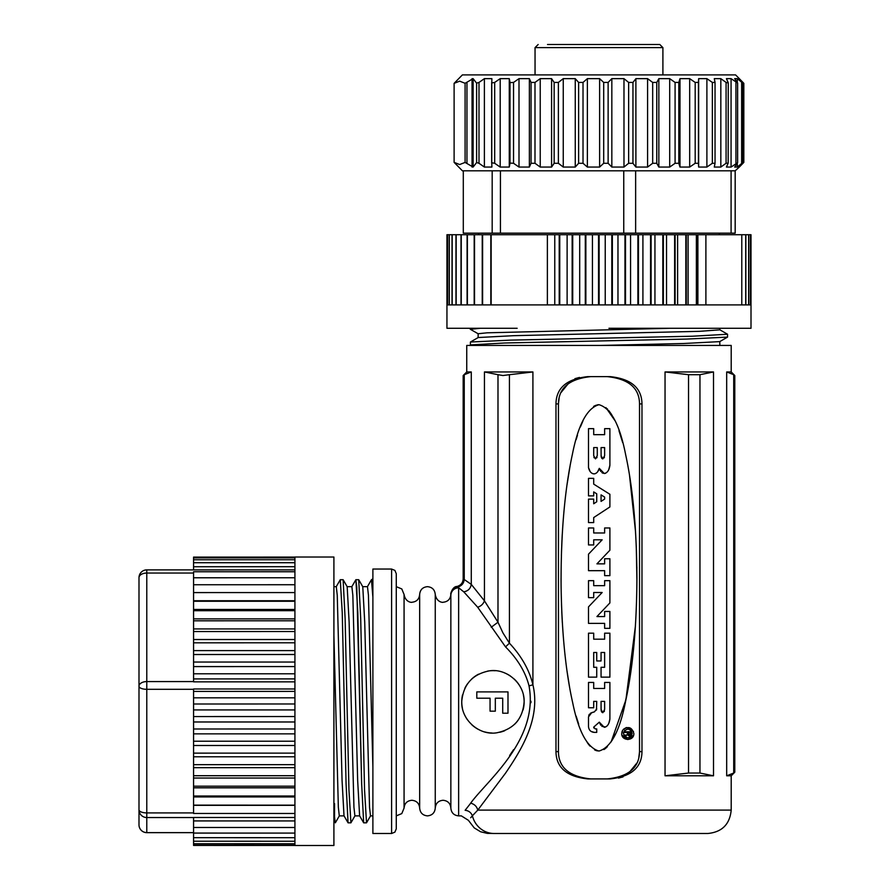 <?xml version="1.0" encoding="UTF-8"?>
<svg xmlns="http://www.w3.org/2000/svg" width="890" height="890" viewBox="0 0 890 890"><rect width="100%" height="100%" fill="white"/><g stroke="black" fill="none" stroke-linecap="round" stroke-linejoin="round"><path stroke-width="1.33" d="M193.564 832.606L146.783 832.606L146.783 812.915A7.799 3.115 180 0 1 138.996 809.789L138.996 824.863A7.799 7.799 0 0 0 146.783 832.651L146.783 832.606A7.799 7.743 180 0 1 138.996 824.863L138.996 787.027M193.564 817.543L146.783 817.543A7.799 7.743 -0 0 1 138.996 809.789L138.996 686.201A7.799 3.115 0 0 0 146.783 689.316L193.564 689.316M193.564 681.573L146.783 681.573L146.783 569.878A7.799 7.799 0 0 0 138.996 577.677L138.996 592.74M193.564 573.049L146.783 573.049A7.799 4.628 0 0 0 138.996 577.677L138.996 686.201A7.799 4.628 180 0 1 146.783 681.573L146.783 812.915L193.564 812.915M294.924 820.936L193.564 820.925L193.564 817.487L294.924 817.487M294.924 709.942L193.564 709.942L193.564 688.982L294.924 688.982M193.564 709.942L193.564 716.55L294.924 716.539L294.924 557.029L333.906 557.029L333.906 845.5L294.924 845.5L294.924 716.55M294.924 813.471L193.564 813.46L193.564 716.55M294.924 681.862L193.564 681.862L193.564 571.758L294.924 571.747M333.906 820.124L333.906 817.098L334.529 817.098L335.33 822.827L339.379 815.807M333.906 805.383L333.906 649.188M333.906 696.525L333.906 717.496M333.906 737.587L333.906 757.412M354.976 815.807L350.916 822.827L348.068 822.827L346.077 783.856L342.25 612.732L340.269 579.713L342.25 612.732L346.077 783.856L348.068 822.827L344.007 815.807L342.06 780.441L337.254 595.265L336.298 586.666L333.906 586.666M372.888 815.874L370.485 815.874L369.539 807.263L364.722 622.099L362.775 586.732L358.714 579.713L360.706 618.683L364.544 789.808L366.513 822.827L363.665 822.827L361.663 783.856L356.801 587.233L355.867 579.713L357.836 612.732L361.663 783.856L363.665 822.827L359.605 815.807L357.658 780.441L352.841 595.265L351.884 586.666L347.145 586.666M372.888 701.264L372.888 569.044L391.6 569.044L391.6 833.496L372.888 833.496L372.888 701.264L372.888 767.113L368.438 595.265L367.481 586.666L362.731 586.666M372.888 619.785L372.888 609.238M350.916 822.827L348.947 789.808L345.12 618.683L343.128 579.713L340.269 579.713L336.22 586.732M372.888 597.157L371.453 579.713L372.888 597.157L372.888 580.058M343.128 579.713L347.178 586.732L349.125 622.099L353.942 807.263L354.899 815.874L359.649 815.874M333.906 635.415L338.345 807.263L339.301 815.874L344.052 815.874M391.6 569.044L394.904 570.412L396.272 573.716L396.272 828.812L394.904 832.128L391.6 833.496M450.852 594.453C450.385 599.192 447.781 601.796 443.053 602.252C443.398 602.563 436.623 602.641 435.255 594.453C434.787 589.725 432.195 587.122 427.456 586.666C422.728 587.122 420.125 589.725 419.657 594.453L419.657 701.264L419.657 594.453C419.201 599.192 416.598 601.796 411.87 602.252C412.281 602.552 405.473 602.697 404.071 594.453L404.071 808.076L401.791 813.594L396.272 815.874M419.657 701.264L419.657 808.076C420.125 812.815 422.728 815.407 427.456 815.874C432.195 815.407 434.787 812.815 435.255 808.076L435.255 594.453M450.852 701.264L450.852 594.654C451.208 590.415 453.488 587.845 457.683 586.966L463.746 591.817L458.639 587.812L458.639 815.874C453.911 815.407 451.308 812.815 450.852 808.076L450.852 701.264M450.852 595.532A7.799 7.721 0 0 1 458.639 587.812M457.683 586.966L457.683 586.966C461.699 585.943 463.879 583.384 464.246 579.279L463.679 582.082M459.685 586.354L457.738 586.955M463.445 578.967L471.277 584.374C470.543 588.613 468.04 591.094 463.746 591.817L477.685 607.225L505.531 646.885C517.691 659.112 525.523 672.106 529.016 685.867C539.017 739.746 486.997 780.675 470.643 803.169C474.426 804.126 476.818 806.429 477.785 810.1L472.401 815.796C467.05 821.759 467.05 821.759 472.401 815.796A23.385 22.506 -90 0 0 494.228 833.496L707.817 833.496L494.228 833.496C487.976 833.496 487.976 833.496 494.228 833.496L487.342 833.396L480.611 831.772L474.214 827.878L468.363 820.28L461.343 815.874L458.639 815.874M530.974 701.264L530.963 702.7M513.541 749.692L509.636 755.521M471.244 802.513L465.125 810.278C460.119 817.721 460.119 817.721 465.125 810.278C468.663 810.69 471.088 812.526 472.401 815.796L470.688 817.743M461.765 701.264C463.423 684.321 472.59 674.197 489.266 670.871C506.343 668.012 524.444 683.42 524.132 701.264L524.132 701.843C522.786 718.975 513.663 729.299 496.776 732.793C479.41 735.785 461.12 719.988 461.765 701.843L461.765 701.264M464.246 579.279L464.246 374.701C462.822 375.803 462.822 375.803 464.246 374.701L471.277 371.953L466.749 371.953L466.749 345.442L731.202 345.442L731.202 371.953L726.685 371.953L733.716 374.701C735.14 375.803 735.14 375.803 733.716 374.701C735.14 375.803 735.14 375.803 733.716 374.701L733.716 773.043L726.685 775.802L731.202 775.802L734.784 772.22L734.784 375.524L731.202 371.953M471.277 371.953L471.277 584.374L484.438 600.828C483.281 603.998 481.034 606.135 477.685 607.225M484.438 371.953L484.438 600.828L497.988 622.21L502.95 632.912L509.425 643.181L509.425 374.701L532.91 371.953L484.438 371.953L497.988 374.701L497.988 622.21L491.236 627.25M623.022 776.881L618.483 778.105M574.94 378.662L579.479 377.438M532.91 371.953L532.91 684.822C541.02 718.964 520.672 750.871 505.476 773.232L477.785 810.1L731.202 810.1L731.202 775.802M589.102 345.442L598.881 345.442M600.105 345.442L606.646 345.442M661.292 345.442L667.734 345.442M719.821 341.571L719.821 345.387M488.554 345.442L500.458 345.442M478.164 337.555L470.409 342.038L470.409 344.908L504.552 342.995L686.524 339.079L727.542 337.11L719.743 341.615L683.398 343.518L600.283 345.442L505.476 345.442M471.466 345.442L474.092 345.442M600.283 345.442L598.636 345.442M665.041 775.802L713.513 775.802L699.963 773.043L699.963 374.701L688.537 374.701L688.537 773.043L665.041 775.802L665.041 371.953L688.537 374.701M699.963 374.701L713.513 371.953L665.041 371.953M582.405 778.138L590.76 778.917C569.344 776.659 558.575 767.558 558.442 751.627L555.972 751.627C556.206 767.614 566.83 776.714 587.845 778.917L610.106 778.917C631.155 776.681 641.779 767.592 641.979 751.627L639.521 751.627L639.521 403.904L641.979 403.915C641.757 387.929 631.132 378.829 610.106 376.626L587.845 376.626C566.808 378.862 556.183 387.962 555.972 403.915L558.442 403.915C558.597 387.951 569.366 378.862 590.76 376.626L590.682 376.626M555.972 751.627L555.972 403.915M641.979 403.915L641.979 751.627M505.531 646.885L509.425 643.181C521.596 656.241 529.417 670.125 532.91 684.822L529.016 685.867M509.425 374.701L502.95 375.524L497.988 374.701M688.537 773.043L699.963 773.043M733.716 773.043C735.14 771.953 735.14 771.953 733.716 773.043M639.521 751.627C639.365 767.592 628.585 776.692 607.202 778.917L607.269 778.917M615.557 377.405L607.202 376.626C628.607 378.884 639.376 387.984 639.521 403.915M559.143 397.941L558.442 403.904L558.442 751.638M593.597 406.452L598.981 404.694C587.155 408.009 578.3 424.53 572.404 454.245C564.638 489.978 560.867 533.611 561.078 585.131C561.724 631.933 565.595 671.116 572.682 702.7C578.556 731.691 587.322 747.8 598.981 751.038L595.777 750.415M589.992 746.109L587.166 742.416L589.981 746.098M578.689 724.193L576.153 716.172M569.767 688.37L566.986 670.893M562.324 622.544L561.49 604.421M561.056 582.438L561.045 578.322M561.356 555.627L562.246 534.556M566.797 486.151L570.323 464.358M576.142 439.593L577.432 435.344M580.347 427.033L582.995 420.825M605.923 407.609L614.656 420.18M618.995 430.771L622.655 442.564M627.761 465.081L629.041 472.256M629.464 474.782L635.549 531.853M636.261 545.893L636.906 579.779M635.404 626.171L625.904 699.863L611.107 741.937M607.369 746.743L603.887 749.569M621.876 732.159L622.622 730.312M623.445 729.255L626.226 727.631M626.727 727.519L633.513 731.502M633.624 735.14L627.817 739.568L621.954 735.185M598.981 751.038L598.981 751.038C610.929 747.578 619.807 730.946 625.625 701.12C632.868 668.078 636.628 627.172 636.917 578.4C636.695 529.483 632.957 488.332 625.703 454.946C619.841 424.864 610.929 408.121 598.981 404.694M596.934 616.559L604.633 616.559L604.633 611.452L609.895 611.452L609.895 628.34L604.633 628.34L604.633 623.378L588.501 623.378L588.501 606.88L602.163 592.506L593.697 592.506L593.697 597.646L588.501 597.646L588.501 580.669L593.697 580.669L593.697 585.676L604.633 585.676L604.633 580.669L609.895 580.669L609.895 602.931L596.934 616.559L609.895 602.931M592.684 473.636L593.986 473.88C591.294 473.58 589.458 471.5 588.501 467.617L588.501 428.657L593.697 428.657L593.697 434.665L604.633 434.665L604.633 428.657L609.895 428.657L609.895 465.225C609.261 470.154 607.381 472.924 604.254 473.502L599.281 468.363L597.702 471.711M595.032 473.725L593.986 473.88C596.445 473.669 598.202 471.834 599.281 468.363M596.467 710.087L596.734 701.387L593.697 701.387L593.697 707.773L588.501 707.773L588.501 682.441L593.697 682.441L593.697 688.46L604.633 688.46L604.633 682.441L609.895 682.441L609.895 719.009L608.871 723.114M596.734 708.841L594.487 711.822L591.716 712.612L588.501 716.862L588.501 726.596C588.846 730.111 590.771 732.047 594.286 732.381L596.734 732.381L596.734 728.921L595.254 728.921L593.697 727.119L599.281 722.157L604.254 727.297C607.347 726.741 609.238 723.982 609.895 719.009M604.633 639.187L604.633 633.179L609.895 633.179L609.895 677.134L601.062 677.134L601.062 667.3L604.633 667.3L604.633 652.481L601.062 652.481L601.062 660.959L596.734 660.959L596.734 652.481L593.697 652.481L593.697 667.3L596.734 667.3L596.734 677.134L588.501 677.134L588.501 633.179L593.697 633.179L593.697 639.187L604.633 639.187M609.895 494.273L609.895 506.944L593.697 517.568L593.697 522.586L588.501 522.586L588.501 499.112L593.697 499.112L593.697 503.762L596.734 501.771L596.734 493.817L593.697 491.914L593.697 495.886L588.501 495.886L588.501 478.353L593.697 478.353L593.697 484.116L609.895 494.273L593.697 484.116M596.934 563.86L604.633 563.86L604.633 558.753L609.895 558.753L609.895 575.641L604.633 575.641L604.633 570.679L588.501 570.679L588.501 554.181L602.163 539.807L593.697 539.807L593.697 544.947L588.501 544.947L588.501 527.97L593.697 527.97L593.697 532.976L604.633 532.976L604.633 527.97L609.895 527.97L609.895 550.231L596.934 563.86L609.895 550.231M602.163 592.506L588.501 606.88M588.501 467.617L590.137 471.522M596.578 472.89L595.332 473.625M603.031 473.269L601.84 472.557M600.806 471.444L599.96 470.042M604.788 473.458L605.69 473.18M608.749 469.631L609.895 465.225M596.79 457.838L597.045 457.182M593.908 457.171L594.164 457.827M604.165 457.827L604.421 457.171M602.341 458.751L601.762 458.216M601.551 457.872L601.273 457.149M601.128 456.514L601.062 447.592L604.633 447.592L604.633 455.624L602.853 458.884L601.062 455.624M593.697 447.592L597.268 447.592L597.268 455.624L595.477 458.884L593.697 455.624L593.697 447.592M608.004 724.794L606.913 726.129M605.601 727.008L601.851 726.351M600.817 725.239L599.281 722.157M593.697 727.364L593.83 727.998M594.286 732.381L591.127 731.447M588.724 715.449L589.391 714.203M590.426 713.213L594.487 711.822M604.165 711.611L604.421 710.965M602.341 712.545L601.762 712.011M601.551 711.655L601.273 710.932M601.128 710.298L601.062 701.387L604.633 701.387L604.633 709.408L602.853 712.679L601.062 709.408L601.062 701.387M593.697 491.914L596.734 493.817M596.734 501.771L593.697 503.762M593.697 517.568L609.895 506.944M601.062 501.393L601.062 494.873L604.633 497.109L604.633 499.056L601.062 501.393L601.062 494.873M602.163 539.807L588.501 554.181M621.721 733.494C621.242 741.181 634.214 741.426 633.858 733.494C631.8 726.963 628.073 725.873 622.677 730.212L621.721 733.494M631.043 736.431L632.156 733.494C629.252 739.134 626.326 739.134 623.389 733.494L623.556 732.281C627.083 727.82 629.964 728.22 632.178 733.494L631.032 730.545M624.658 730.412L623.412 733.494L624.669 736.586M624.736 732.459L627.406 732.47L624.736 732.459L624.736 731.769L630.977 731.78C631.355 735.329 630.298 736.431 627.795 735.118L628.796 735.774M629.475 735.819L630.142 735.663M630.921 734.639L630.977 731.78M626.371 735.741L624.969 735.897M626.215 735.062L625.169 735.107M624.869 736.019L624.724 735.162C626.849 735.485 627.739 734.584 627.406 732.47M630.242 733.16L630.242 732.481L628.14 732.47L630.242 732.481C629.297 735.819 628.596 735.819 628.14 732.47M628.14 734.228L628.674 735.04M630.198 734.473L630.242 733.872M478.208 337.532L513.53 335.686L699.495 331.325L719.821 329.823L719.821 328.288M470.409 342.038L510.726 340.114L692.42 336.231L727.553 334.24M480.711 328.288L479.254 328.288M469.62 328.288L471.678 328.288M473.703 328.288L480.255 328.288L470.409 329.311L469.609 328.288M669.358 328.288L487.053 332.816L478.13 333.728L478.13 337.577M751.004 304.903L750.437 304.903L750.437 234.726L751.004 234.726L751.004 328.288L608.949 328.288M630.565 328.288L650.857 328.288M517.168 328.288L446.947 328.288L446.947 234.726L638.464 234.726L638.464 304.903L650.568 304.903L650.568 234.726L750.437 234.726M750.392 234.726L750.392 304.903L748.724 304.903L748.724 234.726M748.624 234.726L748.624 304.903L745.865 304.903L745.865 234.726M745.72 234.726L745.72 304.903L696.803 304.903L696.803 234.726M696.369 234.726L696.369 304.903L686.29 304.903L686.29 234.726M685.823 234.726L685.823 304.903L675.11 304.903L675.11 234.726M674.62 234.726L674.62 304.903L663.35 304.903L663.35 234.726M662.839 234.726L662.839 304.903L651.102 304.903L651.102 234.726M637.908 234.726L637.908 304.903L625.514 304.903L625.514 234.726M624.958 234.726L624.958 304.903L612.365 304.903L612.365 234.726M611.797 234.726L611.797 304.903L599.115 304.903L599.115 234.726M598.547 234.726L598.547 304.903L585.865 304.903L585.865 234.726M585.297 234.726L585.297 304.903L572.715 304.903L572.715 234.726M572.159 234.726L572.159 304.903L559.766 304.903L559.766 234.726M559.209 234.726L559.209 304.903L482.603 304.903L482.603 234.726M642.914 304.903L642.914 234.726L650.568 234.726M642.914 234.726L638.464 234.726M446.947 234.726L446.947 304.903L447.492 234.726M741.782 304.903L741.782 234.726M697.894 304.903L697.894 234.726M705.892 234.726L705.892 304.903M688.092 304.903L688.092 234.726M677.613 304.903L677.613 234.726M666.532 304.903L666.532 234.726M654.94 304.903L654.94 234.726M630.565 304.903L630.565 234.726M617.971 304.903L617.971 234.726M605.233 304.903L605.233 234.726M592.44 304.903L592.44 234.726M579.702 304.903L579.702 234.726M567.119 304.903L567.119 234.726M554.77 304.903L554.77 234.726M547.372 304.903L547.372 234.726M482.235 234.726L482.235 304.903L474.526 304.903L474.526 234.726M474.192 234.726L474.192 304.903L467.384 304.903L467.384 234.726M467.105 234.726L467.105 304.903L461.254 304.903L461.254 234.726M461.009 234.726L461.009 304.903L456.17 304.903L456.17 234.726M455.969 234.726L455.969 304.903L452.165 304.903L452.165 234.726M452.02 234.726L452.02 304.903L449.283 304.903L449.283 234.726M449.183 234.726L449.183 304.903L447.536 304.903L447.536 234.726M490.824 304.903L490.824 234.726M491.158 234.726L491.158 304.903M719.32 234.726L719.32 233.169M478.631 234.726L478.631 233.169M463.301 170.802L463.301 233.169L735.173 233.169L735.173 170.802L731.091 170.802L731.091 233.169M742.783 162.57L742.861 83.293L739.312 78.643L743.829 83.315L743.829 162.392L739.312 167.064L742.783 162.57L737.287 167.064L734.695 167.064L737.532 162.792L731.068 167.064L726.429 167.064L728.176 163.104L726.073 163.282L720.833 167.064L714.292 167.064L715.037 163.282L712.356 163.282L706.894 167.064L698.65 167.064L698.428 163.282L695.179 163.282L689.683 167.064L679.982 167.064L678.814 163.282L675.087 163.282L669.703 167.064L658.845 167.064L656.764 163.282L652.681 163.282L647.586 167.064L635.894 167.064L632.957 163.282L628.64 163.282L623.979 167.064L611.831 167.064L608.126 163.282L603.698 163.282L599.626 167.064L587.367 167.064L583.017 163.282L578.622 163.282L575.252 167.064L563.259 167.064L558.386 163.282L554.159 163.282L551.589 167.064L540.23 167.064L534.99 163.282L531.052 163.282L529.372 167.064L518.992 167.064L513.541 163.282L510.059 163.104L509.269 167.064L509.269 78.643L500.191 78.643L494.684 82.425L491.758 82.915L491.892 78.643L484.382 78.643L478.998 82.425L476.606 83.137L476.606 162.57L473.124 167.064L473.124 78.643L465.092 83.282L459.652 81.168L454.111 83.349L454.111 162.358L462.388 170.802L731.091 170.802M635.638 170.802L635.638 233.169M623.756 170.802L623.756 233.169M500.425 170.802L500.425 233.169M492.181 170.802L492.181 233.169M509.269 167.064L500.191 167.064L494.684 163.282L491.758 162.792L491.892 167.064L484.382 167.064L478.998 163.282L478.998 82.425M491.758 162.792L491.758 82.915M476.606 162.57L478.998 163.282M473.124 167.064L465.092 162.425L459.652 164.539L454.111 162.358M739.312 167.064L735.173 170.802M728.176 163.104L728.254 82.981L726.073 82.425L720.833 78.643L720.833 167.064M715.037 163.282L715.037 82.425L712.356 82.425L706.894 78.643L706.894 167.064M669.703 167.064L669.703 78.643L675.087 82.425L675.087 163.282M658.845 167.064L658.845 78.643L669.703 78.643M658.845 78.643L656.764 82.425L652.681 82.425L647.586 78.643L647.586 167.064M635.894 167.064L635.894 78.643L647.586 78.643M635.894 78.643L632.957 82.425L628.64 82.425L623.979 78.643L623.979 167.064M611.831 167.064L611.831 78.643L623.979 78.643M611.831 78.643L608.126 82.425L603.698 82.425L599.626 78.643L599.626 167.064M587.367 167.064L587.367 78.643L599.626 78.643M587.367 78.643L583.017 82.425L578.622 82.425L575.252 78.643L575.252 167.064M563.259 167.064L563.259 78.643L575.252 78.643M563.259 78.643L558.386 82.425L554.159 82.425L551.589 78.643L551.589 167.064M540.23 167.064L540.23 78.643L551.589 78.643M540.23 78.643L534.99 82.425L531.052 82.425L529.372 78.643L529.372 167.064M518.992 167.064L518.992 78.643L529.372 78.643M518.992 78.643L513.541 82.425L510.059 82.603L509.269 78.643M500.191 78.643L500.191 167.064M484.382 78.643L484.382 167.064M473.124 78.643L476.606 83.137M472.056 78.643L472.056 167.064M454.111 83.349L462.388 74.905L735.574 74.905L739.312 78.643M742.783 83.137L737.287 78.643L737.287 82.481M737.287 167.064L737.287 163.226M737.61 83.182L734.695 78.643L737.287 78.643M737.532 82.915L731.068 78.643L731.068 167.064M728.176 82.603L726.429 78.643L731.068 78.643M715.037 82.425L714.292 78.643L720.833 78.643M698.65 167.064L698.65 78.643L706.894 78.643M698.65 78.643L698.428 82.425L695.179 82.425L689.683 78.643L689.683 167.064M679.982 167.064L679.982 78.643L689.683 78.643M679.982 78.643L678.814 82.425L675.087 82.425M662.905 74.905L662.905 47.615L659.79 44.5L547.517 44.5M572.47 44.5L581.837 44.5M636.083 44.5L628.307 44.5M629.808 771.741L636.75 763.208M638.82 757.601L639.521 751.638M568.154 383.801L561.201 392.334M604.421 749.247L605.823 748.19M611.942 740.614L615.324 734.15M623.134 711.399L627.684 691.074M631.132 485.962L630.977 484.872M622.221 440.995L619.384 431.895M611.408 414.251L608.927 410.757M597.413 750.893L596.033 750.515M589.402 745.431L587.767 743.306M578.467 723.526L577.599 720.922M576.72 718.108L576.164 716.205M570.59 692.709L570 689.628M569.288 685.645L568.432 680.527M567.687 675.788L567.008 671.093M562.146 619.318L561.779 611.73M561.457 552.312L562.191 535.624M566.819 486.04L567.976 478.041M568.866 472.534L569.667 467.94M576.186 439.426L577.499 435.121M581.559 424.041L582.16 422.65M593.608 406.441L594.676 405.807M597.379 404.85L598.781 404.694M607.114 408.71L607.736 409.367M611.241 413.984L614.122 419.079M633.814 509.247L633.891 510.092M636.84 566.863L636.862 568.488M632.434 659.512L632.189 661.548M627.25 693.321L624.602 705.57M606.079 747.978L604.599 749.124M595.911 750.47L594.565 749.858M568.343 679.982L568.221 679.248M567.653 675.532L566.997 670.982M562.168 619.618L561.824 612.787M561.368 555.471L561.946 540.241M566.819 485.996L567.653 480.222M568.621 474.036L569.344 469.731M576.13 439.638L577.388 435.466M581.248 424.775L582.027 422.961M595.499 405.428L598.38 404.716M495.129 670.737A31.183 31.183 0 0 0 487.587 671.116M478.542 674.186A31.183 31.183 0 0 0 471.489 679.215M467.495 683.82A31.183 31.183 0 0 0 464.847 688.315M462.555 694.879A31.183 31.183 0 0 0 462.466 708.451M523.053 709.998A31.183 31.183 0 0 0 523.398 695.101M520.105 686.513A31.183 31.183 0 0 0 514.131 678.948M510.415 676.011A31.183 31.183 0 0 0 504.252 672.773M499.713 732.281A31.183 31.183 0 0 0 504.719 730.723M514.431 724.449A31.183 31.183 0 0 0 518.191 720.144M464.791 715.249A31.183 31.183 0 0 0 467.395 719.721M471.778 724.738A31.183 31.183 0 0 0 478.531 729.5M484.761 731.936A31.183 31.183 0 0 0 492.025 733.015M476.806 691.897L476.806 698.205L490.056 698.205L490.056 711.166L495.33 711.166L495.33 698.205L502.716 698.205L502.716 713.213L507.99 713.213L507.99 691.897L476.806 691.897M333.906 805.995L334.529 805.995L334.529 817.098M333.906 803.626L334.529 803.626L334.529 805.995M294.924 559.743L193.564 559.766L193.564 557.107L294.924 557.073M193.564 557.885L294.924 557.863M193.564 559.766L193.564 562.725L294.924 562.702M146.783 569.878L294.924 569.878L193.564 569.9L193.564 562.725M193.564 566.73L294.924 566.707M193.564 577.777L294.924 577.766M193.564 584.741L294.924 584.73M193.564 592.584L294.924 592.573M294.924 600.739L193.564 600.739M193.564 601.262L294.924 601.251M294.924 609.461L193.564 609.461M193.564 610.696L294.924 610.685M294.924 618.884L193.564 618.884M193.564 620.808L294.924 620.786M294.924 628.93L193.564 628.93M193.564 631.544L294.924 631.522M294.924 639.532L193.564 639.532M193.564 642.814L294.924 642.791M294.924 650.601L193.564 650.601M193.564 654.528L294.924 654.506M294.924 662.049L193.564 662.049M193.564 666.588L294.924 666.577M294.924 673.797L193.564 673.797M193.564 678.925L294.924 678.903M193.564 691.419L294.924 691.408M294.924 697.838L193.564 697.838M193.564 704.001L294.924 703.979M294.924 721.979L193.564 721.979M193.564 728.988L294.924 728.977M294.924 733.861L193.564 733.861M193.564 741.214L294.924 741.214M294.924 745.497L193.564 745.497M193.564 753.14L294.924 753.129M294.924 756.789L193.564 756.789M193.564 764.666L294.924 764.666M294.924 767.669L193.564 767.669M193.564 775.713L294.924 775.713M294.924 778.038L193.564 778.038M193.564 786.193L294.924 786.193M294.924 787.817L193.564 787.817M193.564 796.027L294.924 796.027M294.924 796.939L193.564 796.939M193.564 805.139L294.924 805.15M294.924 805.339L193.564 805.339M294.924 845.456L193.564 845.433L193.564 827.477L294.924 827.5M193.564 827.477L193.564 820.925M193.564 833.073L294.924 833.096M193.564 837.668L294.924 837.69M193.564 841.228L294.924 841.25M193.564 843.72L294.924 843.742M193.564 845.122L294.924 845.144M713.513 371.953L713.513 775.802M726.685 775.802L726.685 371.953M656.764 163.282L656.764 82.425M652.681 82.425L652.681 163.282M632.957 163.282L632.957 82.425M628.64 82.425L628.64 163.282M608.126 163.282L608.126 82.425M603.698 82.425L603.698 163.282M583.017 163.282L583.017 82.425M578.622 82.425L578.622 163.282M558.386 163.282L558.386 82.425M554.159 82.425L554.159 163.282M534.99 163.282L534.99 82.425M531.052 82.425L531.052 163.282M513.541 163.282L513.541 82.425M510.014 82.425L510.014 163.282M494.684 163.282L494.684 82.425M466.961 163.282L466.961 82.425M465.092 83.282L465.092 162.425M743.017 82.425L743.017 163.282M741.648 82.425L741.648 163.282M735.941 82.425L735.941 163.282M726.073 82.425L726.073 163.282M715.037 162.792L715.037 82.915M712.356 82.425L712.356 163.282M698.428 163.282L698.428 82.425M695.179 82.425L695.179 163.282M678.814 163.282L678.814 82.425M662.905 47.615L535.046 47.615L538.172 44.5M351.806 586.732L355.867 579.713L358.714 579.713M367.403 586.732L371.453 579.713L372.888 578.867M366.513 822.827L370.574 815.807M404.071 594.453L401.791 588.946L396.272 586.666M419.657 808.076C419.201 803.347 416.598 800.744 411.87 800.277C407.13 800.744 404.527 803.347 404.071 808.076M450.852 808.076C450.385 803.336 447.781 800.744 443.053 800.277C438.314 800.744 435.722 803.336 435.255 808.076M466.749 371.953L463.178 375.524L463.178 578.867C462.945 582.783 460.887 585.32 457.015 586.488C452.409 586.254 450.073 594.932 450.852 594.108M731.202 810.1C729.822 824.307 722.024 832.106 707.817 833.496M719.743 329.734L727.542 334.24L727.542 337.11M478.219 333.817L470.409 329.311M470.409 344.908L471.344 345.442M491.669 163.204L491.669 82.503M737.621 162.525L737.621 83.182M535.046 74.905L535.046 47.615M193.564 832.651L146.783 832.651"/></g></svg>
